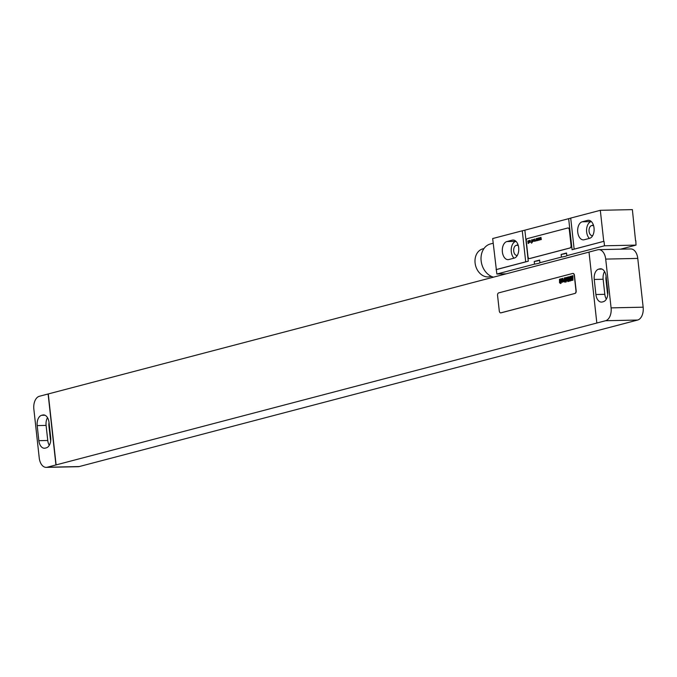 <?xml version="1.0" encoding="UTF-8"?>
<svg xmlns="http://www.w3.org/2000/svg" width="677" height="677" viewBox="0 0 677 677"><rect width="100%" height="100%" fill="white"/><g stroke="black" fill="none" stroke-linecap="round" stroke-linejoin="round"><path stroke-width="1.02" d="M643.15 307.189L637.768 258.411L605.703 259.096L611.086 307.874L643.15 307.189A11.23 6.838 88.8 0 1 637.649 320.043L79.251 466.555A11.23 6.838 88.8 0 1 78.27 466.69L46.205 467.375A11.23 6.838 -91.2 0 0 47.187 467.24L605.585 320.729A11.23 6.838 -91.2 0 0 611.086 307.874M605.703 259.096A11.23 6.838 -91.2 0 0 598.73 249.635L630.795 248.95A11.23 6.838 88.8 0 1 637.768 258.411M598.73 249.635A11.23 6.838 -91.2 0 0 597.749 249.771L589.007 252.064L596.835 323.022M603.342 301.697A8.979 5.467 -91.2 0 0 607.751 291.415L606.084 276.334A8.979 5.467 -91.2 0 0 600.507 268.769A8.979 5.467 -91.2 0 0 599.72 268.879L598.646 269.158A8.979 5.467 -91.2 0 0 594.245 279.44L595.904 294.52A8.979 5.467 -91.2 0 0 601.481 302.086A8.979 5.467 -91.2 0 0 602.268 301.976L603.342 301.697M604.561 271.519A8.979 5.467 -91.2 0 0 603.148 279.254L604.815 294.334A8.979 5.467 -91.2 0 0 606.338 299.141M606.101 276.529A5.391 3.283 -91.2 0 0 605.94 279.432L607.404 292.735A5.391 3.283 -91.2 0 0 607.768 294.41M46.205 467.375A11.23 6.838 -91.2 0 1 39.232 457.914L33.85 409.128A11.23 6.838 -91.2 0 1 39.351 396.282L589.007 252.106M49.057 422.685A5.391 3.283 -91.2 0 0 48.888 425.588L50.352 438.891A5.391 3.283 -91.2 0 0 50.716 440.566M47.508 417.675A8.979 5.467 -91.2 0 0 46.095 425.401L47.762 440.482A8.979 5.467 -91.2 0 0 49.286 445.297M49.032 422.49A8.979 5.467 -91.2 0 0 43.455 414.916A8.979 5.467 -91.2 0 0 42.668 415.026L41.593 415.314A8.979 5.467 -91.2 0 0 37.193 425.596L38.851 440.676A8.979 5.467 -91.2 0 0 44.428 448.242A8.979 5.467 -91.2 0 0 45.215 448.132L46.29 447.852A8.979 5.467 -91.2 0 0 50.699 437.57L49.032 422.49M48.101 393.98L55.937 464.938M48.279 393.98L56.115 464.938M500.768 312.859A2.243 1.371 -91.2 0 0 500.853 312.859A2.243 1.371 -91.2 0 0 501.056 312.833L575.061 293.42A2.243 1.371 -91.2 0 0 576.161 290.848L574.443 275.327A2.243 1.371 -91.2 0 0 573.047 273.432A2.243 1.371 -91.2 0 0 572.962 273.44M574.883 293.42A2.243 1.371 -91.2 0 0 575.983 290.848L574.265 275.327A2.243 1.371 -91.2 0 0 572.869 273.432A2.243 1.371 -91.2 0 0 572.674 273.466L498.67 292.879A2.243 1.371 -91.2 0 0 497.57 295.451L499.287 310.971A2.243 1.371 -91.2 0 0 500.675 312.867A2.243 1.371 -91.2 0 0 500.878 312.833L575.061 293.42M600.313 210.31L570.711 218.079L574.138 249.119L603.74 241.359L600.313 210.31L632.377 209.625L635.542 240.741M593.407 225.102L591.546 225.593A5.052 3.072 -91.2 0 0 589.041 231.018A5.052 3.072 -91.2 0 0 592.206 235.638A5.052 3.072 -91.2 0 0 592.646 235.571L592.713 235.554M591.309 221.548L591.106 221.607A9.097 5.534 -91.2 0 0 586.637 228.868A9.097 5.534 -91.2 0 0 589.371 238.397M515.959 241.325L515.756 241.376A9.097 5.534 -91.2 0 0 511.287 248.637A9.097 5.534 -91.2 0 0 514.021 258.165M518.057 244.879L516.196 245.362A5.052 3.072 -91.2 0 0 513.691 250.786A5.052 3.072 -91.2 0 0 516.856 255.407A5.052 3.072 -91.2 0 0 517.296 255.347L517.363 255.331M589.565 238.346A9.097 5.534 -91.2 0 0 594.084 228.589A9.097 5.534 -91.2 0 0 588.381 220.27A9.097 5.534 -91.2 0 0 587.585 220.38L582.203 221.794A9.097 5.534 -91.2 0 0 577.684 231.551A9.097 5.534 -91.2 0 0 583.388 239.87A9.097 5.534 -91.2 0 0 584.183 239.76L589.565 238.346M570.711 218.079A22.459 2.573 -6.3 0 1 568.663 218.679L524.861 230.172L528.288 261.212A22.459 2.573 -6.3 0 1 525.699 261.83L522.272 230.789L492.67 238.549L496.859 274.024L534.534 264.14A8.082 0.922 173.7 0 0 539.916 262.727L561.445 257.082A8.082 0.922 173.7 0 0 566.827 255.669L604.502 245.785L636.025 245.108L620.564 249.17M525.699 261.83L496.097 269.598M514.215 258.115A9.097 5.534 -91.2 0 0 518.734 248.357A9.097 5.534 -91.2 0 0 513.031 240.039A9.097 5.534 -91.2 0 0 512.235 240.149L506.853 241.562A9.097 5.534 -91.2 0 0 502.334 251.319A9.097 5.534 -91.2 0 0 508.038 259.638A9.097 5.534 -91.2 0 0 508.833 259.528L514.215 258.115M524.861 230.172A22.459 2.573 -6.3 0 1 522.272 230.789M635.805 240.673L636.025 245.108M566.531 253.012L561.148 254.417A8.082 0.922 173.7 0 0 566.531 253.012L566.827 255.669M539.62 260.07L534.238 261.483A8.082 0.922 173.7 0 0 539.62 260.07L539.916 262.727M506.235 273.83L496.859 274.024M561.148 254.417L561.445 257.082M534.238 261.483L534.534 264.14M528.288 261.212L496.368 269.59M603.74 241.359L572.09 249.728A22.459 2.573 -6.3 0 0 574.138 249.119M604.011 241.35L604.502 245.785M529.473 258.572A2.243 1.371 -91.2 0 0 529.566 258.572A2.243 1.371 -91.2 0 0 529.761 258.546L570.127 247.96A2.243 1.371 -91.2 0 0 571.227 245.387L569.518 229.867A2.243 1.371 -91.2 0 0 568.121 227.971A2.243 1.371 -91.2 0 0 568.028 227.98M493.508 277.164A17.179 13.489 -104.7 0 1 481.144 260.865A17.179 13.489 -104.7 0 1 490.41 243.957L493.186 243.229M491.265 276.351L490.14 276.648A14.369 11.281 -104.7 0 1 475.093 262.989A14.369 11.281 -104.7 0 1 482.845 248.848L483.97 248.552M527.992 256.685A2.243 1.371 -91.2 0 0 529.389 258.58A2.243 1.371 -91.2 0 0 529.583 258.555L569.949 247.96A2.243 1.371 -91.2 0 0 571.049 245.387L569.34 229.867A2.243 1.371 -91.2 0 0 567.944 227.98A2.243 1.371 -91.2 0 0 567.749 228.005L527.383 238.592A2.243 1.371 -91.2 0 0 526.283 241.164L527.992 256.685M572.471 279.77L572.471 278.374L572.471 279.77M572.937 280.244L572.92 275.683L572.471 277.697L572.319 275.844L571.853 275.962L571.972 280.32L572.937 280.244M570.601 279.973L570.703 280.701L571.574 280.464L571.049 277.908L571.117 276.732L571.193 278.019L571.659 277.892L571.557 276.165L570.686 276.385L571.202 279.923L571.058 279.161L570.601 279.973M570.381 280.913L570.364 276.351L569.899 276.47L569.636 279.347L569.645 281.107L570.381 280.913M568.807 281.327L568.798 276.766L568.062 277.553L568.071 281.514L568.807 281.327M567.859 281.573L567.842 277.011L567.859 281.573M566.869 279.533L566.81 280.506L566.869 279.533M566.869 279.017L566.344 279.152L566.81 281.031L567.174 277.308L566.336 278.103L566.742 278.679L566.852 277.807L566.869 279.017M566.158 282.021L566.141 277.46L565.777 279.313L565.177 277.714L565.236 281.42L565.76 279.923L566.158 282.021M565.041 282.309L564.635 277.849L564.491 281.615L565.041 282.309M563.45 281.04L563.518 281.708L564.347 281.649L564.33 277.934L563.933 281.183L563.823 280.278L563.45 281.04M562.926 281.336L562.849 278.814L562.926 281.336M563.323 281.226L562.858 278.298L562.401 281.463L562.866 282.064L563.323 281.226M561.292 281.607L561.368 282.275L562.215 282.207L562.198 278.492L561.749 281.801L561.284 278.738L561.292 281.607M561.081 282.512L561.064 278.789L561.081 282.512M561.081 283.35L560.683 282.918L561.081 283.35M560.471 283.511L560.454 278.949L560.091 280.811L559.481 279.203L559.54 282.91L560.065 281.412L560.471 283.511M541.321 239.548L540.948 237.314L540.652 238.998L540.06 237.551L539.975 239.903L540.271 238.228L540.864 239.666L540.898 238.059L541.321 239.548M539.434 240.047L539.053 237.813L538.807 239.48L538.173 238.042L538.088 240.394L538.376 238.719L538.757 240.225L539.002 238.558L539.434 240.047M537.538 240.538L537.166 238.312L536.912 239.98L536.277 238.541L536.192 240.894L536.48 239.218L537.073 240.665L537.115 239.049L537.538 240.538M534.847 238.913L534.551 241.325L535.05 240.758L535.312 241.13L534.847 238.913M533.941 240.902L532.926 241.461L534.17 240.987L532.892 240.013L533.916 239.455L532.884 239.506L532.799 240.327L533.941 240.902M531.657 239.76L531.555 243.204L532.537 241.858L531.657 239.76M528.965 240.462L529.296 242.341L530.336 242.358L530.497 241.807L529.769 242.29L529.422 241.867L530.277 241.427L530.303 240.47L528.965 240.462M529.389 241.587L530.099 240.597L529.389 241.587M527.73 241.08L528.297 242.671L527.865 243.077L528.602 243.466L528.847 242.535L528.238 240.944L527.73 241.08M595.904 294.52L604.815 294.334M594.245 279.44L603.148 279.254M598.646 269.158L602.031 269.091M599.72 268.879L601.303 268.845M605.585 320.729L637.649 320.043M79.251 466.555L47.187 467.24M48.888 425.588L49.37 425.571M50.352 438.891L50.783 438.882M42.668 415.026L44.25 414.993M41.593 415.314L44.987 415.238M37.193 425.596L46.095 425.401M38.851 440.676L47.762 440.482M607.404 292.735L607.836 292.726M605.94 279.432L606.423 279.423M593.551 225.551L591.546 225.593M587.585 220.38L589.185 220.347M582.203 221.794L591.106 221.607M512.235 240.149L513.835 240.115M506.853 241.562L515.756 241.376M568.663 218.679L572.09 249.728M518.201 245.319L516.196 245.362"/></g></svg>
